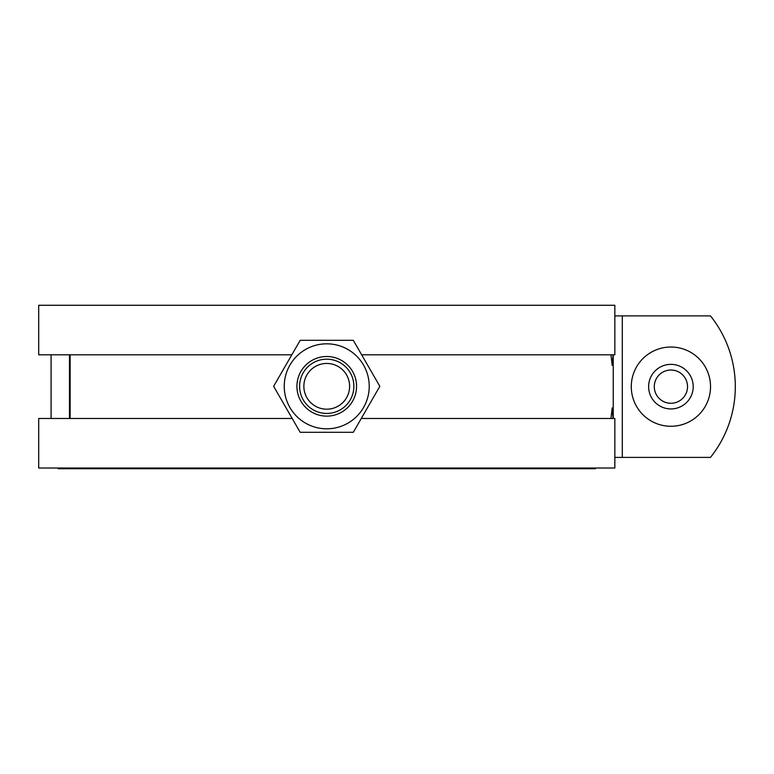 <?xml version="1.0" encoding="UTF-8"?>
<svg xmlns="http://www.w3.org/2000/svg" width="774" height="774" viewBox="0 0 774 774"><rect width="100%" height="100%" fill="white"/><g stroke="black" fill="none" stroke-linecap="round" stroke-linejoin="round"><path stroke-width="1.16" d="M614.846 457.405L710.464 457.405A113.207 113.207 0 0 0 710.464 315.889L614.846 315.889M631.284 386.642A39.619 39.619 0 0 1 670.913 347.023A39.619 39.619 0 0 1 710.532 386.642A39.619 39.619 0 0 1 670.913 426.271A39.619 39.619 0 0 1 631.284 386.642M613.24 354.802L613.24 418.482M51.084 354.802L51.084 418.482M610.947 418.482L612.195 407.869L613.056 418.482M613.056 354.802L612.195 365.415L610.947 354.802M361.274 418.482L614.846 418.482L614.846 468.018L38.7 468.018L38.7 418.482L292.204 418.482M291.827 354.802L38.7 354.802L38.7 305.275L614.846 305.275L614.846 354.802L361.651 354.802M595.438 468.018L595.438 468.725L58.156 468.725L58.156 468.018M349.616 386.313A22.872 22.872 0 0 1 326.734 409.185A22.872 22.872 0 0 1 303.863 386.313A22.872 22.872 0 0 1 326.734 363.441A22.872 22.872 0 0 1 349.616 386.313M300.186 432.308L273.628 386.313L300.186 340.318L353.292 340.318L379.841 386.313L353.292 432.308L300.186 432.308M284.242 386.313A42.493 42.493 0 0 0 326.734 428.806A42.493 42.493 0 0 0 369.227 386.313A42.493 42.493 0 0 0 326.734 343.82A42.493 42.493 0 0 0 284.242 386.313M654.282 386.642A16.631 16.631 0 0 1 670.913 370.02A16.631 16.631 0 0 1 687.535 386.642A16.631 16.631 0 0 1 670.913 403.273A16.631 16.631 0 0 1 654.282 386.642M693.204 386.642A22.291 22.291 0 0 0 670.913 364.361A22.291 22.291 0 0 0 648.622 386.642A22.291 22.291 0 0 0 670.913 408.933A22.291 22.291 0 0 0 693.204 386.642M622.306 457.405L622.306 315.889M70.134 418.482L70.134 354.802M353.873 386.313A27.129 27.129 0 0 1 326.734 413.442A27.129 27.129 0 0 1 299.606 386.313A27.129 27.129 0 0 1 326.734 359.184A27.129 27.129 0 0 1 353.873 386.313M356.553 386.313A29.809 29.809 0 0 0 326.734 356.504A29.809 29.809 0 0 0 296.926 386.313A29.809 29.809 0 0 0 326.734 416.131A29.809 29.809 0 0 0 356.553 386.313M69.476 354.802L69.476 418.482"/></g></svg>
